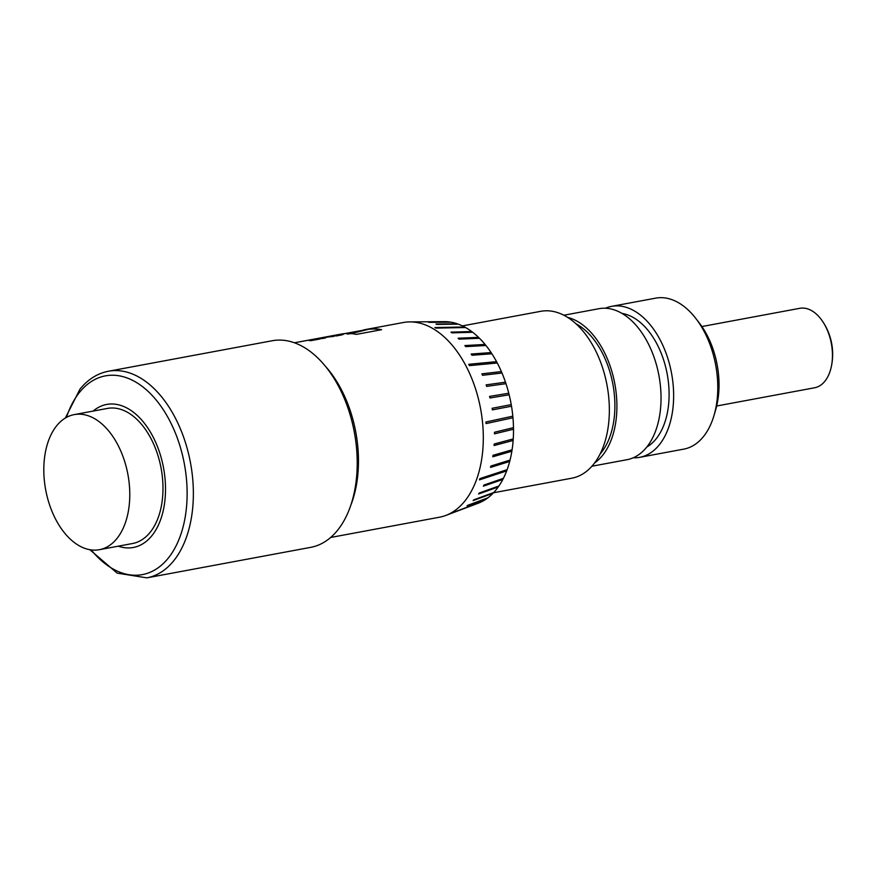 <?xml version="1.0" encoding="UTF-8"?>
<svg xmlns="http://www.w3.org/2000/svg" width="876" height="876" viewBox="0 0 876 876"><rect width="100%" height="100%" fill="white"/><g stroke="black" fill="none" stroke-linecap="round" stroke-linejoin="round"><path stroke-width="1.31" d="M462.44 325.894L540.722 311.319A84.873 51.662 79.5 0 1 605.601 378.498A84.873 51.662 79.5 0 1 579.879 475.537A84.873 51.662 79.5 0 1 571.787 478.197L493.484 492.772M575.904 323.748A73.551 44.775 79.5 0 1 612.882 384.214A73.551 44.775 79.5 0 1 600.137 453.954M567.571 317.375A76.792 46.746 79.5 0 1 614.821 383.863A76.792 46.746 79.5 0 1 594.662 462.889M591.946 466.218L627.041 459.692A76.792 46.746 -100.5 0 0 634.366 457.272A76.792 46.746 -100.5 0 0 657.646 369.486A76.792 46.746 -100.5 0 0 598.943 308.702L563.837 315.24M621.982 313.422A69.511 42.322 79.5 0 1 667.205 374.107A69.511 42.322 79.5 0 1 646.849 447.001M633.217 457.798A76.792 46.746 -100.5 0 0 639.655 457.338A76.792 46.746 -100.5 0 0 646.97 454.929A76.792 46.746 -100.5 0 0 670.25 367.143A76.792 46.746 -100.5 0 0 611.547 306.359A76.792 46.746 -100.5 0 0 605.382 308.243M639.655 457.338L683.784 449.125A76.792 46.746 -100.5 0 0 691.098 446.716A76.792 46.746 -100.5 0 0 714.006 415.476A76.792 46.746 -100.5 0 0 695.982 318.667A76.792 46.746 -100.5 0 0 655.675 298.147L611.547 306.359M695.982 318.667L699.519 323.277A68.7 41.829 79.5 0 1 715.648 409.902L714.006 415.476M701.895 326.54L799.766 308.319A40.416 24.605 79.5 0 1 822.268 320.89A40.416 24.605 79.5 0 1 825.236 325.773A40.416 24.605 79.5 0 1 831.028 367.964A40.416 24.605 79.5 0 1 824.863 381.257A40.416 24.605 79.5 0 1 814.56 387.783L716.688 406.004M330.646 537.47L439.467 517.212A99.01 60.28 -100.5 0 0 445.753 515.46A99.01 60.28 -100.5 0 0 464.707 501.225A99.01 60.28 -100.5 0 0 476.259 391.112A99.01 60.28 -100.5 0 0 409.716 321.908A99.01 60.28 -100.5 0 0 403.223 322.532L366.332 329.398A99.01 60.28 79.5 0 1 381.564 329.694L356.346 334.391A99.01 60.28 79.5 0 0 350.444 333.548L347.86 334.074A99.01 60.28 79.5 0 0 347.279 334.041L349.765 333.515A99.01 60.28 79.5 0 0 341.125 334.095L294.402 342.79M473.149 500.579L492.98 493.298L473.128 500.601A96.743 58.889 79.5 0 0 473.894 499.791L493.757 492.498A92.878 56.546 -100.5 0 0 496.057 489.848A92.878 56.546 -100.5 0 0 498.247 486.957L478.603 493.987A96.743 58.889 79.5 0 0 479.281 493.013L498.926 485.983A92.878 56.546 -100.5 0 0 502.835 479.457L483.377 486.169A96.743 58.889 79.5 0 0 483.957 485.041L503.404 478.329A92.878 56.546 -100.5 0 0 506.667 470.916L479.424 479.873L506.656 470.905L507.127 469.656A92.878 56.546 -100.5 0 0 509.69 461.466L490.527 467.412L509.69 461.455L510.029 460.097M507.138 469.656L479.895 478.614A98.331 59.864 79.5 0 1 479.424 479.873M492.783 456.779A96.743 58.889 79.5 0 0 493.013 455.323L512.088 449.793L511.858 451.25L492.783 456.779L511.858 451.25A92.878 56.546 -100.5 0 1 510.04 460.086L490.878 466.043A96.743 58.889 79.5 0 1 490.527 467.412M512.088 449.793A92.878 56.546 -100.5 0 0 513.139 440.453L494.108 445.534A96.743 58.889 79.5 0 0 494.217 444.001L513.248 438.92A92.878 56.546 -100.5 0 0 513.511 429.229L494.491 433.839L513.5 429.229L513.478 427.652A92.878 56.546 -100.5 0 0 512.964 417.753L486.081 423.59L512.953 417.753L512.81 416.166A92.878 56.546 -100.5 0 0 511.507 406.223L492.4 409.869L511.496 406.223L511.223 404.624M513.489 427.652L494.469 432.262A96.743 58.889 79.5 0 1 494.491 433.839M512.81 416.166L485.928 421.991A98.331 59.864 79.5 0 1 486.081 423.59M509.153 394.802L508.77 393.236L489.564 396.412A96.743 58.889 79.5 0 1 489.958 397.978L509.164 394.791A92.878 56.546 -100.5 0 1 511.234 404.624L492.126 408.282A96.743 58.889 79.5 0 1 492.4 409.869M489.564 396.412L508.77 393.236A92.878 56.546 -100.5 0 0 505.978 383.666L486.64 386.382A96.743 58.889 79.5 0 0 486.125 384.882L505.474 382.166A92.878 56.546 -100.5 0 0 501.992 373.012L482.479 375.289A96.743 58.889 79.5 0 0 481.866 373.855L501.379 371.577A92.878 56.546 -100.5 0 0 497.272 362.993L469.448 365.62A98.331 59.864 79.5 0 0 468.737 364.296L496.561 361.668A92.878 56.546 -100.5 0 0 491.885 353.773L471.956 355.251A96.743 58.889 79.5 0 0 471.157 354.046L491.097 352.568A92.878 56.546 -100.5 0 0 485.928 345.494L465.747 346.633A96.743 58.889 79.5 0 0 464.882 345.571L485.063 344.432A92.878 56.546 -100.5 0 0 479.49 338.289L459.035 339.132A96.743 58.889 79.5 0 0 458.115 338.224L478.559 337.38A92.878 56.546 -100.5 0 0 472.668 332.267L451.928 332.869A96.743 58.889 79.5 0 0 450.965 332.135L471.704 331.533A92.878 56.546 -100.5 0 0 465.572 327.536L435.887 328.106A98.331 59.864 79.5 0 0 434.89 327.547L464.576 326.989A92.878 56.546 -100.5 0 0 458.323 324.153L436.993 324.416A96.743 58.889 79.5 0 0 435.974 324.065L457.316 323.791A92.878 56.546 -100.5 0 0 451.02 322.182L429.382 322.368A96.743 58.889 79.5 0 0 428.375 322.215L450.012 322.029A92.878 56.546 -100.5 0 0 444.482 321.645L409.716 321.908M306.392 340.556A99.01 60.28 79.5 0 1 312.228 340.019L309.556 340.633A99.01 60.28 79.5 0 1 310.947 340.655L320.036 338.968A99.01 60.28 79.5 0 0 318.065 338.935L314.812 339.549A99.01 60.28 79.5 0 0 309.546 339.987L306.392 340.556M338.41 334.982L333.351 335.924A99.01 60.28 79.5 0 0 328.544 336.439L333.8 335.453C341.881 334.03 344.487 333.855 341.64 334.95L336.329 335.935A99.01 60.28 79.5 0 0 335.344 335.902L340.03 334.917L332.365 335.782A99.01 60.28 79.5 0 1 333.855 335.628L337.359 335.037A99.01 60.28 79.5 0 1 338.41 334.982M343.304 334.325L341.64 334.95M328.204 336.844A99.01 60.28 79.5 0 0 324.284 337.238L326.157 336.877A99.01 60.28 79.5 0 1 333.997 336.362L322.839 337.621L325.259 337.994L322.401 338.53L314.572 339.034L317.66 338.475A99.01 60.28 79.5 0 1 321.58 338.081L328.226 337.008A98.857 60.181 79.5 0 0 324.306 337.402L324.492 337.359M336.647 335.223L337.578 335.048M362.982 330.186A99.01 60.28 79.5 0 1 366.332 329.398M108.394 371.249L272.25 340.742A105.076 63.97 79.5 0 1 348.013 408.205A105.076 63.97 79.5 0 1 337.49 530.374A105.076 63.97 79.5 0 1 310.706 547.358L146.85 577.853A105.076 63.97 79.5 0 0 173.634 560.881A105.076 63.97 79.5 0 0 184.157 438.712A105.076 63.97 79.5 0 0 108.394 371.249C97.444 373.384 87.961 379.352 79.968 389.152L65.339 418.038M93.086 411.118A72.741 44.282 79.5 0 1 154.713 440.223A72.741 44.282 79.5 0 1 151.855 535.74A72.741 44.282 79.5 0 1 118.26 546.175M491.874 353.773L491.097 352.568L471.168 354.057M485.917 345.494L485.063 344.432M464.882 345.582L485.052 344.443M479.479 338.289L478.559 337.38L458.126 338.235M472.657 332.267L471.704 331.533M450.976 332.146L471.693 331.544M450.954 322.182L428.463 322.226M452.18 512.898L481.559 501.762M478.625 493.965L498.236 486.946L498.904 485.994M494.108 445.523L513.139 440.453L513.237 438.92M505.967 383.666L505.463 382.166L486.125 384.882M501.981 373.012L501.379 371.577M481.866 373.866L501.368 371.588M497.261 362.993L496.561 361.668M468.737 364.296L496.55 361.668M337.862 335.004L332.387 335.946A98.857 60.181 79.5 0 1 333.876 335.782L337.38 335.201M335.563 335.913L340.173 334.851M339.045 334.709L343.25 334.413M329.332 336.472A98.857 60.181 79.5 0 0 328.577 336.592L329.157 336.483M331.544 336.045L333.723 335.639M317.703 338.629A98.857 60.181 79.5 0 1 321.601 338.235L321.58 338.081M322.839 337.621L325.27 338.158M326.814 336.931A98.857 60.181 79.5 0 1 333.252 336.504M320.912 338.016L322.85 337.687M325.905 337.26L328.226 337.008M344.947 333.581L345.659 333.449M349.874 332.749L351.44 332.376M345.681 333.537L346.272 333.417M344.575 333.614L367.635 329.42L350.455 333.712M348.429 333.964L361.755 330.657L344.005 333.756M367.646 329.496L350.466 333.789M367.657 329.42A98.769 60.126 79.5 0 1 380.961 329.803M348.812 333.723A98.769 60.126 79.5 0 1 349.469 333.745M361.766 330.734L347.038 333.515M346.392 333.504L345.593 333.537M351.451 332.453L358.853 331.051M483.388 486.147L502.824 479.446L503.393 478.34M467.072 505.879L487.133 498.389L467.039 505.901A96.743 58.889 79.5 0 0 467.883 505.277L487.976 497.776A92.878 56.546 -100.5 0 0 492.991 493.308L493.725 492.509M445.753 515.46L478.285 503.196A92.878 56.546 -100.5 0 0 480.782 502.145L452.038 512.975A98.331 59.864 79.5 0 0 452.947 512.537L481.69 501.707A92.878 56.546 -100.5 0 0 487.133 498.4L487.932 497.787M458.29 324.153L436.018 324.076M465.55 327.536L464.576 326.989M434.912 327.558L464.576 327M309.513 340.151L309.578 340.14A98.857 60.181 79.5 0 1 314.834 339.702L318.087 339.1A98.857 60.181 79.5 0 1 319.302 339.1M311.221 340.206A98.857 60.181 79.5 0 1 312.25 340.184L309.819 340.633M105.919 547.544A68.7 41.829 79.5 0 1 99.371 549.701A68.7 41.829 79.5 0 1 46.844 495.312A68.7 41.829 79.5 0 1 67.671 416.768A68.7 41.829 79.5 0 1 74.219 414.611A68.7 41.829 79.5 0 1 126.746 468.988A68.7 41.829 79.5 0 1 105.919 547.544M74.219 414.611L107.43 408.424A68.7 41.829 79.5 0 1 159.947 462.813A68.7 41.829 79.5 0 1 139.12 541.357A68.7 41.829 79.5 0 1 132.572 543.514L99.371 549.701M325.073 365.905A99.01 60.28 79.5 0 1 350.947 504.872M91.159 549.898A101.069 61.528 -100.5 0 0 168.148 558.275A101.069 61.528 -100.5 0 0 169.09 419.527A101.069 61.528 -100.5 0 0 79.639 392.207A101.069 61.528 -100.5 0 0 66.488 417.381M831.028 367.964A58.604 58.604 0 0 0 822.268 320.89M89.845 549.69L117.11 573.112L146.85 577.853"/></g></svg>
